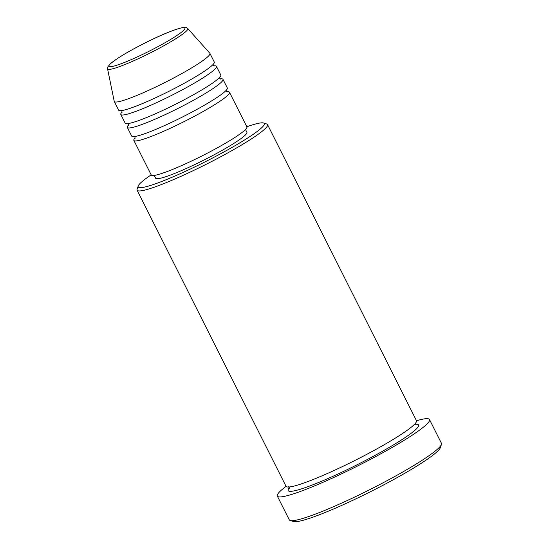 <?xml version="1.0" encoding="UTF-8"?>
<svg xmlns="http://www.w3.org/2000/svg" width="549" height="549" viewBox="0 0 549 549"><rect width="100%" height="100%" fill="white"/><g stroke="black" fill="none" stroke-linecap="round" stroke-linejoin="round"><path stroke-width="0.82" d="M226.73 91.82A53.534 5.778 153.3 0 1 229.503 92.294A53.534 5.778 153.3 0 1 229.489 93.021A53.534 5.778 153.3 0 1 181.602 122.846A53.534 5.778 153.3 0 1 133.853 140.4A53.534 5.778 153.3 0 1 133.86 139.672A53.534 5.778 153.3 0 1 135.129 137.895M220.204 78.857A53.534 5.778 153.3 0 1 222.976 79.324L227.327 87.97A53.534 5.778 153.3 0 1 227.32 88.698A53.534 5.778 153.3 0 1 179.427 118.522A53.534 5.778 153.3 0 1 131.678 136.077L127.334 127.43A53.534 5.778 153.3 0 1 127.341 126.702A53.534 5.778 153.3 0 1 128.603 124.925M222.976 79.324A53.534 5.778 153.3 0 1 222.969 80.051A53.534 5.778 153.3 0 1 175.076 109.875A53.534 5.778 153.3 0 1 127.334 127.43M213.685 65.894A53.534 5.778 153.3 0 1 216.457 66.36L220.801 75A53.534 5.778 153.3 0 1 220.794 75.728A53.534 5.778 153.3 0 1 172.908 105.559A53.534 5.778 153.3 0 1 125.158 123.106L120.807 114.467A53.534 5.778 153.3 0 1 120.814 113.739A53.534 5.778 153.3 0 1 122.084 111.962M216.457 66.36A53.534 5.778 153.3 0 1 216.45 67.088A53.534 5.778 153.3 0 1 168.557 96.912A53.534 5.778 153.3 0 1 120.807 114.467M209.938 53.39L214.282 62.037A53.534 5.778 153.3 0 1 214.275 62.764A53.534 5.778 153.3 0 1 166.381 92.589A53.534 5.778 153.3 0 1 118.632 110.143L114.288 101.496A53.534 5.778 153.3 0 1 114.233 101.339L107.556 68.824A44.888 4.845 153.3 0 0 147.05 54.529A44.888 4.845 153.3 0 0 187.792 29.234A44.888 4.845 153.3 0 0 187.724 28.507L209.842 53.253A53.534 5.778 153.3 0 1 209.938 53.39A53.534 5.778 153.3 0 1 209.924 54.118A53.534 5.778 153.3 0 1 162.037 83.942A53.534 5.778 153.3 0 1 114.288 101.496M151.188 174.863A70.567 7.624 -26.7 0 0 138.211 185.994A70.567 7.624 -26.7 0 0 138.204 186.022A70.567 7.624 -26.7 0 0 197.709 165.503A70.567 7.624 -26.7 0 0 264.268 124.493A70.567 7.624 -26.7 0 0 263.534 122.99A70.567 7.624 -26.7 0 0 246.83 126.757M263.534 122.99L266.773 124.033A72.996 7.885 153.3 0 1 267.541 124.609A72.996 7.885 153.3 0 1 267.528 125.597A72.996 7.885 153.3 0 1 202.224 166.272A72.996 7.885 153.3 0 1 137.113 190.208A72.996 7.885 153.3 0 1 137.113 189.247A72.996 7.885 153.3 0 1 137.126 189.213M440.373 447.613A82.727 8.935 153.3 0 1 440.36 447.648A82.727 8.935 153.3 0 1 440.346 447.682A82.727 8.935 153.3 0 1 370.362 491.767A82.727 8.935 153.3 0 1 293.413 521.55L290.181 520.5A85.164 9.196 -26.7 0 0 369.388 489.838A85.164 9.196 -26.7 0 0 441.437 444.457A85.164 9.196 -26.7 0 0 441.444 444.422A85.164 9.196 -26.7 0 0 441.444 443.304L429.49 419.532A85.164 9.196 153.3 0 1 429.476 420.685A85.164 9.196 153.3 0 1 353.288 468.139A85.164 9.196 153.3 0 1 277.327 496.063A85.164 9.196 153.3 0 1 277.341 494.91A85.164 9.196 153.3 0 1 286.07 486.359M277.327 496.063L289.282 519.834A85.164 9.196 -26.7 0 0 290.181 520.5M267.541 124.609L416.451 420.678A72.996 7.885 153.3 0 1 416.437 421.666A72.996 7.885 153.3 0 1 351.134 462.34A72.996 7.885 153.3 0 1 286.022 486.277L137.113 190.208M229.503 92.294L246.892 126.867A53.534 5.778 153.3 0 1 246.878 127.594A53.534 5.778 153.3 0 1 198.992 157.419A53.534 5.778 153.3 0 1 151.243 174.973L133.853 140.4M245.492 129.502L246.892 132.288A51.098 5.517 153.3 0 1 246.878 132.975A51.098 5.517 153.3 0 1 201.167 161.447A51.098 5.517 153.3 0 1 155.593 178.205L154.194 175.419M416.485 420.767A85.164 9.196 153.3 0 1 429.49 419.532M108.901 65.729A42.534 4.591 -26.7 0 0 144.71 53.397A42.534 4.591 -26.7 0 0 184.889 28.651A42.534 4.591 -26.7 0 0 149.081 40.983A42.534 4.591 -26.7 0 0 108.901 65.729M415.607 424.281A72.996 7.885 153.3 0 1 418.613 425.99A72.996 7.885 153.3 0 1 349.658 468.455A72.996 7.885 153.3 0 1 288.204 489.605A72.996 7.885 153.3 0 1 289.419 487.745M187.724 28.507C186.351 27.642 187.065 27.018 182.021 27.697C172.667 30.126 160.143 35.314 144.456 43.261C133.524 48.792 124.465 53.905 117.294 58.599L110.328 63.739L107.693 67.081L107.556 68.824M134.045 136.33L134.937 137.14L135.061 138.341M227.128 92.04L226.236 91.223L226.106 90.05M127.526 123.367L128.418 124.177L128.541 125.371M220.609 79.07L219.717 78.26L219.586 77.08M121.006 110.397L121.899 111.214L122.022 112.408M214.089 66.106L213.197 65.29L213.067 64.116M138.204 186.022L137.113 189.247M416.012 424.583L415.229 423.018M288.63 486.689L289.412 488.253M440.36 447.648L441.444 444.422"/></g></svg>
